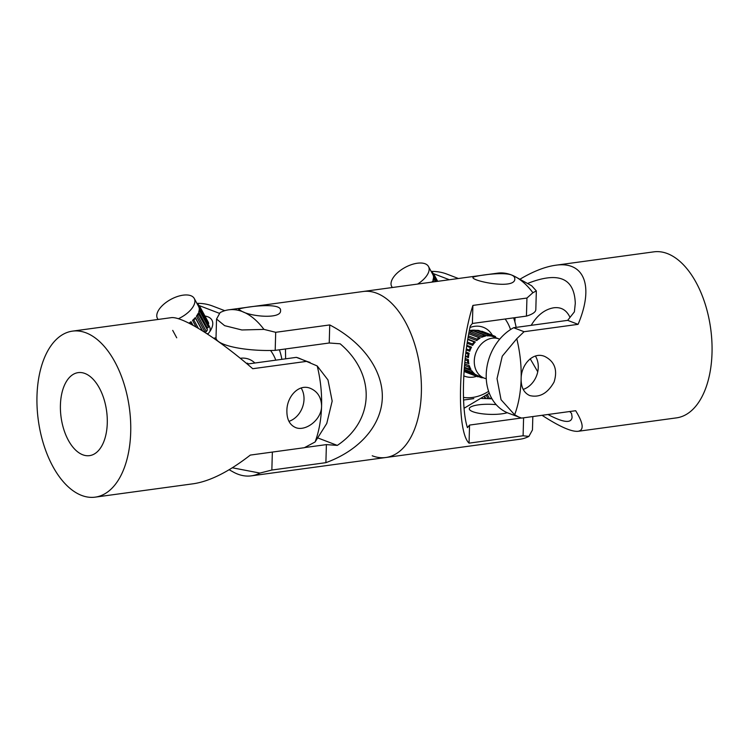 <?xml version="1.0" encoding="UTF-8"?>
<svg xmlns="http://www.w3.org/2000/svg" width="749" height="749" viewBox="0 0 749 749"><rect width="100%" height="100%" fill="white"/><g stroke="black" fill="none" stroke-linecap="round" stroke-linejoin="round"><path stroke-width="1.12" d="M531.191 325.328C537.305 315.142 544.851 309.29 553.82 307.773C561.207 306.884 566.609 310.095 570.008 317.398M537.745 371.776L530.208 358.79M514.909 321.939L515.022 317.66M535.404 356.065A20.944 16.768 -69 0 1 538.269 367.385A20.944 16.768 -69 0 1 523.214 389.405M569.746 411.519L571.553 413.457L572.105 417.109C571.543 423.616 563.482 422.745 547.95 414.487M527.511 283.487C558.473 271.288 574.399 277.907 575.288 303.364L574.389 311.846L567.676 320.357L513.627 327.725A47.121 37.731 111 0 0 486.298 372.684A47.121 37.731 111 0 0 508.393 413.167L521.632 418.082L575.672 410.714C583.405 423.325 584.211 430.188 578.097 431.293C571.478 431.92 559.466 426.593 542.042 415.302M519.862 279.265C533.119 271.419 544.991 266.756 555.449 265.268C584.51 260.839 594.238 286.24 578.088 324.345L567.676 320.357M514.638 414.768L519.272 417.333M497.027 378.629L501.044 399.713L514.638 414.787A83.776 45.951 -97.8 0 0 521.135 378.854C521.032 364.8 533.007 351.347 544.738 356.449C554.691 361.495 557.799 370.015 554.082 382.009C547.659 393.375 539.552 397.897 529.749 395.566C523.926 392.935 521.061 387.364 521.135 378.854A83.776 45.951 -97.8 0 0 516.763 338.745L502.261 356.178L497.027 378.629M578.088 324.345L524.047 331.713L516.763 338.754M524.047 331.713L513.627 327.725M578.097 431.293L676.469 417.876A83.776 45.951 -97.8 0 0 710.679 328.652A83.776 45.951 -97.8 0 0 653.83 251.851L555.449 265.268M521.379 418.017L469.557 425.076L467.442 427.651C461.112 408.645 462.405 362.319 470.278 326.049L472.394 323.474L526.435 316.106A47.121 11.347 1.6 0 0 535.816 309.637L536.34 290.912L531.715 285.828M481.738 398.505A47.121 11.347 -178.4 0 1 491.99 398.824M463.547 400.032L473.808 398.627M496.194 404.657A20.944 5.046 1.6 0 0 469.277 408.748A20.944 5.046 1.6 0 0 472.853 411.697A20.944 5.046 1.6 0 0 507.26 412.708M469.557 425.076L469.052 443.146C456.001 431.171 458.238 351.084 472.9 305.414L472.394 323.474M472.9 305.414L526.94 298.046L532.895 292.719L536.34 290.912M526.94 298.046L526.435 316.106M523.598 417.811L523.092 435.768L469.052 443.146M532.829 416.556L532.455 429.963L528.888 436.405L523.092 435.778M228.698 309.824A83.776 45.951 -97.8 0 0 220.112 312.595L216.545 319.037L224.606 325.656L241.871 329.972L263.948 329.391A83.776 45.951 -97.8 0 0 242.292 311.556L238.688 309.421C237.339 308.017 282.027 301.032 280.547 310.592C281.512 319.093 252.432 316.864 242.292 311.556A83.776 45.951 -97.8 0 0 228.698 309.824L363.181 291.492A83.776 45.951 82.2 0 1 420.03 368.293A83.776 45.951 82.2 0 1 385.819 457.508A83.776 45.951 -97.8 0 0 420.03 368.293A83.776 45.951 -97.8 0 0 363.181 291.492L497.664 273.151A83.776 45.951 82.2 0 1 511.249 274.874C513.617 275.81 514.797 277.064 514.806 278.647C515.874 290.209 471.636 280.969 472.947 277.476C471.767 276.456 501.062 271.391 511.249 274.874A83.776 45.951 82.2 0 1 515.752 276.98A83.776 45.951 82.2 0 1 532.904 292.719M528.888 436.405A83.776 45.951 82.2 0 1 520.302 439.176L385.819 457.508A83.776 45.951 82.2 0 1 372.225 455.785M469.969 327.528A26.178 20.963 -69 0 1 492.374 335.262M476.298 330.421A20.944 16.768 111 0 0 469.323 330.74M463.462 397.419A47.121 37.731 111 0 0 488.61 391.315M489.294 393.216L464.052 408.28M513.627 317.857A62.832 50.314 -69 0 1 516.136 327.388M458.397 278.506L446.919 274.106A62.832 50.314 111 0 0 431.162 271.419M433.1 273.507L449.353 279.733M476.636 376.335A26.178 20.963 -69 0 1 463.781 375.876M510.528 329.569A47.121 37.731 111 0 0 505.163 319.008M489.612 394.011L489.219 393.272M487.992 398.637L486.27 395.453M485.829 398.571L484.725 396.53M485.258 398.552L484.313 396.811M491.26 397.513A21.993 10.861 151.6 0 1 490.174 398.73M489.593 398.702L487.393 394.639M489.837 394.536L489.172 393.309M432.061 282.092A20.944 10.346 -28.4 0 0 432.426 281.39L433.053 281.961M432.959 280.098L434.083 279.274A21.993 10.861 -28.4 0 0 434.401 277.692L433.493 277.486A20.944 10.346 -28.4 0 1 432.959 280.098L433.914 281.839M392.41 287.504A20.944 10.346 151.6 0 1 391.671 286.464A20.944 10.346 151.6 0 1 399.086 271.419A20.944 10.346 151.6 0 1 420.882 263.011A20.944 10.346 151.6 0 1 428.512 266.532L432.847 274.537A20.944 10.346 -28.4 0 1 433.437 276.372L434.12 277.626M428.512 266.532A20.944 10.346 151.6 0 1 417.614 284.068M432.154 273.254L432.566 272.533A21.993 10.861 -28.4 0 0 431.387 271.69L431.321 271.709M432.566 272.533L433.484 274.209M433.437 276.372L434.298 275.454A21.993 10.861 -28.4 0 0 433.849 274.181L432.707 274.265M433.849 274.181L437.706 281.324M434.298 275.454L437.491 281.352M434.401 277.692L436.461 281.493M434.083 279.274L435.366 281.643M484.631 335.28L485.474 336.104A20.944 16.768 111 0 0 481.785 337.284L470.072 332.799L470.681 331.507A21.993 17.611 111 0 1 472.909 330.786L484.631 335.28A21.993 17.611 111 0 0 482.393 335.992L481.785 337.284M476.757 340.561L477.029 339.166A21.993 17.611 111 0 1 479.06 337.696L480.118 338.136A20.944 16.768 111 0 0 476.757 340.561L468.134 337.256M475.325 341.947L474.154 341.937A21.993 17.611 111 0 0 472.516 344.016L472.619 345.373A20.944 16.768 111 0 1 475.325 341.947L467.825 339.072M472.619 345.373L467.151 343.276M471.552 347.152L470.381 347.583A21.993 17.611 111 0 0 469.295 350.064L469.754 351.253A20.944 16.768 111 0 1 471.552 347.152L466.842 345.355M469.754 351.253L466.206 349.895M469.164 353.266L468.116 354.08A21.993 17.611 111 0 0 467.694 356.721L468.471 357.629A20.944 16.768 111 0 1 469.164 353.266L465.934 352.021M468.471 357.629L465.401 356.458M486.26 378.704A20.944 16.768 -69 0 1 484.135 378.086A20.944 16.768 -69 0 1 474.276 360.896A20.944 16.768 -69 0 1 499.124 338.969L493.263 336.722A20.944 16.768 111 0 0 492.486 336.451L490.717 335.777M490.305 334.915L490.848 336.048A20.944 16.768 111 0 0 487.206 335.87L475.493 331.376L476.383 330.318A21.993 17.611 111 0 1 478.592 330.421L490.305 334.915A21.993 17.611 111 0 0 488.095 334.803L487.206 335.87M499.124 338.969A20.944 16.768 -69 0 1 499.686 339.203M488.095 334.803L476.383 330.318M481.991 331.283A21.993 17.611 111 0 0 481.925 331.255A21.993 17.611 111 0 0 481.86 331.236L481.429 331.517M495.688 337.649L495.538 336.638A21.993 17.611 111 0 0 493.638 335.749A21.993 17.611 111 0 0 493.572 335.721L492.486 336.451M493.572 335.721L481.86 331.236M480.839 376.822L481.233 377.646A21.993 17.611 111 0 0 483.292 377.758M481.233 377.646L478.396 376.56M473.256 373.92L474.435 373.592A20.944 16.768 111 0 1 471.907 370.877L471.72 372.272A21.993 17.611 111 0 0 473.256 373.92L464.127 370.418L464.286 371.429A21.993 17.611 111 0 0 466.187 372.328A21.993 17.611 111 0 0 466.252 372.356L477.834 376.794M484.135 378.086L478.274 375.839A20.944 16.768 111 0 1 475.812 374.594L475.999 375.923A21.993 17.611 111 0 0 477.899 376.822A21.993 17.611 111 0 0 477.965 376.841L479.032 376.129M475.999 375.923L464.286 371.429M471.72 372.272L464.193 369.388M469.773 369.266L470.934 369.369A20.944 16.768 111 0 1 469.351 365.727L468.818 367.057A21.993 17.611 111 0 0 469.773 369.266L464.371 367.188M468.818 367.057L464.511 365.409M468.874 363.874A20.944 16.768 111 0 1 468.415 359.66L467.573 360.784A21.993 17.611 111 0 0 467.853 363.34L464.792 362.31M467.853 363.34L464.811 362.17M467.573 360.784L465.045 359.82M467.694 356.721L465.466 355.869M468.116 354.08L465.794 353.182M469.295 350.064L466.337 348.931M470.381 347.583L466.721 346.178M472.516 344.016L467.348 342.04M474.154 341.937L467.76 339.484M477.029 339.166L468.378 335.852M479.06 337.696L468.752 333.754M482.393 335.992L470.681 331.507M475.812 374.594L473.714 373.788M471.907 370.877L464.305 367.965M469.351 365.727L464.642 363.93M468.415 359.66L465.185 358.425M216.545 319.037L216.021 337.762A47.121 11.347 1.6 0 0 275.192 350.373L329.232 342.995L340.14 343.791C375.97 374.107 374.678 420.432 337.303 445.402L326.395 444.606L304.712 447.565M337.303 445.402L318.138 438.062M285.631 358.818L285.453 348.968M263.948 329.391L275.698 332.303L329.738 324.935L329.232 342.995M275.698 332.303L275.192 350.373M272.355 452.078L271.85 470.035L259.931 473.078L232.34 467.788M326.395 444.606L325.89 462.667L271.85 470.035M329.738 324.935C362.647 342.031 383.02 370.249 382.318 397.785C381.475 425.301 359.623 450.43 325.89 462.667M229.138 469.735L233.248 472.02A83.776 45.951 -97.8 0 0 237.751 474.126A83.776 45.951 -97.8 0 0 251.336 475.849A83.776 45.951 -97.8 0 0 259.931 473.087M240.251 358.284A26.178 20.963 -69 0 1 254.866 363.012M204.945 316.031A26.178 12.93 151.6 0 1 207.754 316.761A26.178 12.93 151.6 0 1 211.396 328.867A26.178 12.93 151.6 0 1 207.745 334.223M279.368 349.802A62.832 50.314 -69 0 1 281.877 359.333M224.766 310.685L212.669 306.051A62.832 50.314 111 0 0 196.903 303.364M198.841 305.452L219.476 313.363M275.791 360.166A47.121 37.731 111 0 0 270.567 350.485M224.288 344.484A47.121 37.731 111 0 0 223.324 345.139M209.907 331.433A20.944 10.346 -28.4 0 0 209.533 326.704L208.11 324.064M196.416 316.2A20.944 10.346 -28.4 0 0 198.167 313.335L207.417 329.822A21.993 10.861 -28.4 0 1 206.35 331.564L205.086 332.219L196.416 316.2L197.689 315.544A21.993 10.861 -28.4 0 0 198.747 313.812M198.71 312.043L207.37 328.062L208.494 327.238A21.993 10.861 -28.4 0 0 208.812 325.656L200.142 309.637L199.234 309.431A20.944 10.346 -28.4 0 1 198.71 312.043L199.824 311.219A21.993 10.861 -28.4 0 0 200.142 309.637M158.161 319.449A20.944 10.346 151.6 0 1 157.421 318.409A20.944 10.346 151.6 0 1 164.827 303.373A20.944 10.346 151.6 0 1 186.623 294.956A20.944 10.346 151.6 0 1 194.263 298.477L198.597 306.481A20.944 10.346 -28.4 0 1 199.178 308.316L199.861 309.571M188.982 323.165A20.944 10.346 -28.4 0 0 191.023 321.649L192.98 325.253M192.54 320.375L193.832 319.954A21.993 10.861 -28.4 0 0 195.526 318.241L195.339 317.548A20.944 10.346 -28.4 0 1 192.54 320.375L196.135 327.023M195.339 317.548L202.558 330.889M194.263 298.477A20.944 10.346 151.6 0 1 178.365 318.737M193.832 319.954L198.363 328.334M195.526 318.241L202.277 330.712M189.516 323.428A21.993 10.861 -28.4 0 0 190.808 322.491L191.023 321.649M190.808 322.491L192.025 324.738M172.701 330.375L176.727 337.808M197.905 305.208L198.316 304.478A21.993 10.861 -28.4 0 0 197.137 303.635L197.062 303.654M198.316 304.478L199.225 306.154M208.007 324.167L208.709 323.418A21.993 10.861 -28.4 0 0 208.259 322.145L199.59 306.135L198.448 306.21M199.178 308.316L200.039 307.408A21.993 10.861 -28.4 0 0 199.59 306.135M200.039 307.408L208.709 323.418M199.824 311.219L208.494 327.238M197.689 315.544L206.35 331.564M248.34 363.902L245.99 363.003M247.732 363.228A21.993 17.611 111 0 0 247.666 363.199A21.993 17.611 111 0 0 247.601 363.181L247.179 363.462M60.416 405.162A41.888 22.976 82.2 0 1 78.186 372.627A41.888 22.976 82.2 0 1 107.276 423.119A41.888 22.976 82.2 0 1 89.505 455.645A41.888 22.976 82.2 0 1 60.416 405.162M95.17 497.149A83.776 45.951 82.2 0 1 38.321 420.348A83.776 45.951 82.2 0 1 72.531 331.124A83.776 45.951 82.2 0 1 130.71 432.098A83.776 45.951 82.2 0 1 95.17 497.149L193.551 483.732C210.048 481.214 228.979 471.664 250.316 455.083L304.366 447.705L315.076 441.985L326.761 423.485L332.172 401.108L327.978 379.949L317.211 365.961L299.188 358.284A47.121 37.731 111 0 0 296.361 357.357L247.245 364.051M301.145 388.01A20.944 16.768 -69 0 1 304.01 399.329A20.944 16.768 -69 0 1 288.955 421.35M213.643 338.202L216.021 337.874M296.361 357.357L306.772 361.346L252.731 368.714C216.864 337.705 181.689 315.778 170.903 317.707L72.531 331.124M310.067 362.45L306.772 361.355M206.958 333.698L208.344 333.511M317.211 365.961A83.776 45.951 82.2 0 1 321.583 406.061C321.63 420.086 305.189 431.827 295.499 427.51C289.666 424.88 286.801 419.309 286.886 410.798C286.773 396.745 298.748 383.291 310.489 388.394C317.613 391.521 321.312 397.41 321.583 406.061A83.776 45.951 82.2 0 1 315.086 441.994M531.724 285.818L515.752 276.98M392.251 287.522L391.671 286.464M481.925 331.255L493.638 335.749M466.187 372.328L477.899 376.822M251.336 475.849L385.819 457.508M157.992 319.467L157.421 318.409"/></g></svg>
